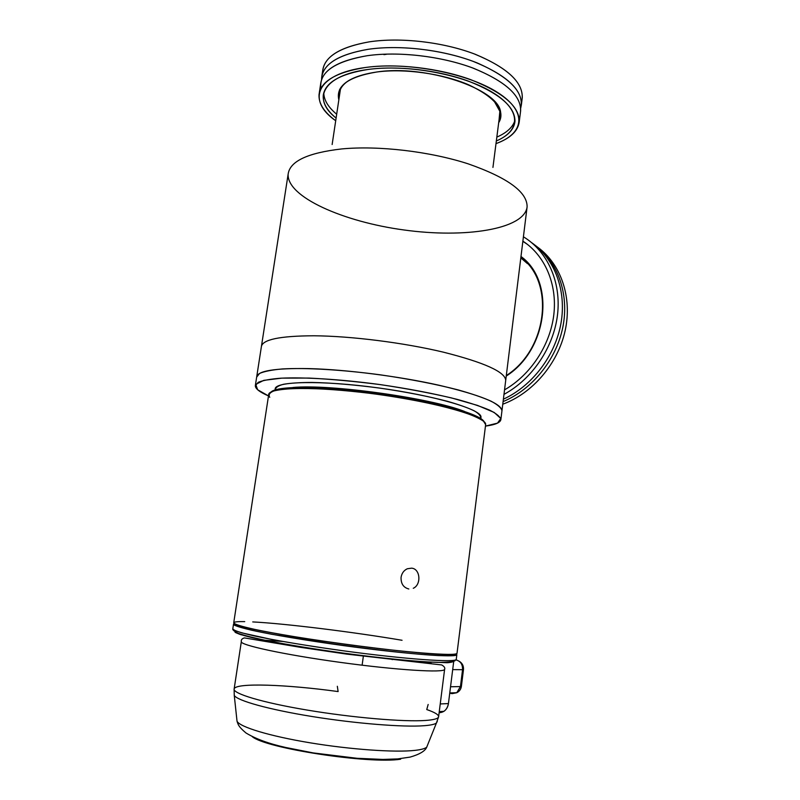 <?xml version="1.0" encoding="UTF-8"?>
<svg xmlns="http://www.w3.org/2000/svg" width="800" height="800" viewBox="0 0 800 800"><rect width="100%" height="100%" fill="white"/><g stroke="black" fill="none" stroke-linecap="round" stroke-linejoin="round"><path stroke-width="1.2" d="M400.62 759.22C369.04 764.22 265.16 748.25 252.21 736.6M392.26 659.14L392.19 659.66M234.1 689.19L234.26 695.38C236.91 700.59 268.56 709.5 312.29 716.55C355.97 723.6 403.49 727.35 424.2 725.71C430.62 725.21 434.68 724.33 436.4 723.07L426.71 747.2C425 748.63 421.09 749.69 415 750.37C421.09 749.69 425 748.63 426.71 747.2C425.11 751.06 419.59 754.36 410.16 757.09L397.74 758.91L382.96 759.43L357.05 758.29L313.2 752.91L285.79 747.5C268.87 743.72 255.58 738.86 245.92 732.93C238.61 726.71 238.22 724.89 237.03 721.22C239.64 726.95 269.3 736.06 310.11 742.81C350.86 749.57 395.32 752.63 415 750.37C395.32 752.63 350.86 749.57 310.11 742.81C269.3 736.06 239.64 726.95 237.03 721.22L234.26 695.38C236.91 700.59 268.56 709.5 312.29 716.55C355.97 723.6 403.49 727.35 424.2 725.71C430.62 725.21 434.68 724.33 436.4 723.07L437.3 721.32M428.16 704.47L426.75 709.55C434.95 712.4 438.9 714.83 438.6 716.86C438.15 718.67 433.78 719.87 425.49 720.46C403.8 722.03 352.45 717.67 307.22 710.08C261.9 702.51 232.26 693.46 234.16 688.85C235.8 682.57 286.63 684.47 338.12 691.57L337.33 686.29M323.79 92.69C323.83 99.97 328.13 107.15 336.69 114.23C328.13 107.15 323.83 99.97 323.79 92.69M496.84 137.1C506.94 132.7 513.01 127.02 515.03 120.06C513.01 127.02 506.94 132.7 496.84 137.1M376.65 72.02C404.43 68.25 442.72 73.59 468.75 84.85C495.38 97.52 505.36 110.14 498.68 122.73C500.75 119.46 501.39 115.94 500.6 112.16C498.75 89.11 425.81 64.3 376.65 72.02C348.25 76.8 335.65 86.09 338.84 99.88L339.42 90.08C343.73 81.11 356.14 75.1 376.65 72.02M365.47 67.49C396.58 63.19 439.08 68.07 470.8 79.69C503.52 92.69 519.66 106.75 519.24 121.87C517.94 131.16 510.2 138.41 496 143.61C524.11 133.62 528 111.91 497.79 92.59C467.94 73.22 407.25 61.51 365.47 67.49C315.91 73.96 306.46 100.6 335.71 120.73C324 112.15 318.45 103.39 319.05 94.45C320.97 81.15 336.44 72.17 365.47 67.49M320.92 88.43C318.83 72.43 334.26 61.53 367.2 55.72C398.3 51.22 440.72 56.08 472.38 67.84C505.01 81.03 521.1 95.34 520.63 110.79L520.5 111.84C521.92 96.33 506.27 81.81 473.56 68.29C441.79 56.22 398.69 51.16 367.2 55.72C338.19 60.59 322.7 69.82 320.74 83.41L319.26 93.08M520.82 257.88L527.41 263.58L520.82 257.88M440.23 703.94L448.43 703.58L453.69 661.67L448.43 703.58C447.29 709.37 444.19 712.42 439.12 712.73L443.89 711.35C446.42 709.59 447.93 707 448.43 703.58L440.23 703.94M269.74 397.32C268.22 394.81 269.58 392.69 273.83 390.95C279.78 389.51 288.52 388.64 300.02 388.35C319.66 388.41 343.13 390.09 370.43 393.38C406.22 398.06 440.89 405.09 462.73 411.91C472.56 415.27 479.5 418.39 483.57 421.26L485.64 424.64C487.11 417.04 438.33 402.61 377.64 394.34C316.95 385.98 267.68 386.99 268.65 394.91L233.74 622.7C233.84 624.09 240.97 626.34 255.11 629.47C275.47 633.74 307.99 639.14 342.84 643.96C405.48 652.56 457.18 656.47 457.02 653.28L457.04 653.13C457.13 653.94 454.5 654.37 449.14 654.42C419.5 655.67 265.21 634.54 239.84 625.75C230.41 622.78 232.04 621.4 244.72 621.62M367.89 69.49C406.87 63.99 463.1 74.41 492.29 92.24C521.79 110.02 520.84 130.67 496.34 140.96C507.72 136.05 513.92 129.59 514.96 121.58C515.35 107.1 499.9 93.64 468.61 81.2C438.27 70.1 397.68 65.41 367.89 69.49C322.55 75.35 311.57 99.08 336.11 118.08C326.96 110.56 322.68 102.98 323.27 95.32C325.13 82.55 340 73.94 367.89 69.49M321.87 75.99L322.72 70.4C324.74 56.47 340.25 46.95 369.24 41.85C400.71 37.07 443.73 42.1 475.41 54.34C508.03 68.09 523.6 82.91 522.14 98.81L522.27 97.74C522.79 81.9 506.78 67.29 474.23 53.9C442.66 41.96 400.31 37.13 369.24 41.85C338.05 47.48 322.52 57.95 322.64 73.26M386.36 54.31L383.94 54.63M522.88 241.15C544.83 255.31 557.4 284.07 553.82 314.67C550.2 345.25 530.56 374.96 504.54 389.86C530.56 374.96 550.2 345.25 553.82 314.67C557.4 284.07 544.83 255.31 522.88 241.15M522.86 241.34L527.5 244.43L522.86 241.34M460.45 686.58L461.39 686.41L460.45 686.58L456.76 692.74L460.45 686.58L462.55 669.7L460.45 686.58L450.54 686.76L460.45 686.58M458.94 661.09C462.24 662.99 463.75 665.82 463.48 669.58L462.55 669.7L463.48 669.58L461.39 686.41C460.93 689.31 459.38 691.42 456.76 692.74L452.09 693.64L456.76 692.74L449.76 692.93M234.3 623.58L234.15 625.03C236.89 626.39 242.74 628.12 251.71 630.23C272.06 634.71 306.95 640.57 344.46 645.73C381.98 650.78 417.06 654.44 437.78 655.55C446.94 655.91 453.02 655.8 456.01 655.22L456.27 653.8L456.84 654.67C456.99 657.93 405.28 654.08 342.63 645.48L271.93 634.31C246.7 629.56 233.29 625.88 233.53 624.08L234.3 623.58M484.09 421.74C480.64 414.03 434.88 401.05 379.58 393.38C324.3 385.64 276.46 385.59 271.01 392.09C276.46 385.59 324.3 385.64 379.58 393.38C434.88 401.05 480.64 414.03 484.09 421.74M520.99 256.5C555.75 281.49 547.97 349.71 506.24 376.06C547.97 349.71 555.75 281.49 520.99 256.5M520.88 257.39C555.18 282.15 547.49 349.48 506.3 375.55C547.49 349.48 555.18 282.15 520.88 257.39M494.17 101.12L499.85 111.3L499.07 119.71M339.29 96.86L340.38 89.46C341.9 86.09 344.81 83.05 349.11 80.33M456.3 660.01C460.65 661.28 462.73 664.51 462.55 669.7C462.73 664.51 460.65 661.28 456.3 660.01L456.98 660.17M362.12 665.2L363.34 656.27M444.62 669.09L444.61 669.36C444.57 673.04 397.25 670.2 340.46 662.4C283.64 654.64 238.84 644.85 241.35 641.52C238.84 644.85 283.64 654.64 340.46 662.4C397.25 670.2 444.57 673.04 444.61 669.36L444.62 669.09M282.8 641.45L264.84 640.23M436.4 723.07L438.6 716.86L444.61 669.36C445.24 667.89 444.28 666.42 441.73 664.95L346.77 654.12L300.35 647.31L244.4 637.91C242.01 638.61 240.99 639.81 241.35 641.52L234.16 688.85C232.26 693.46 261.9 702.51 307.22 710.08C352.45 717.67 403.8 722.03 425.49 720.46C433.78 719.87 438.15 718.67 438.6 716.86L438.64 716.56M523.42 236.81C547.37 251.19 561.36 281.85 557.53 314.65C553.68 347.44 532.14 379.2 503.98 394.36C532.14 379.2 553.68 347.44 557.53 314.65C561.36 281.85 547.37 251.19 523.42 236.81M531.67 242.68C554.62 258.71 566.72 290.55 560.99 323.21C555.23 355.85 532.04 386.1 503.39 399.18C532.04 386.1 555.23 355.85 560.99 323.21C566.72 290.55 554.62 258.71 531.67 242.68M453.34 660.39C454.3 661.58 452.23 662.36 447.12 662.72L417.9 661.51C396.57 659.75 371.74 656.99 343.42 653.23C315.11 649.29 290.4 645.32 269.3 641.3L240.7 634.64C235.86 632.93 234.07 631.62 235.32 630.73L235.08 632.29C237.73 633.73 243.44 635.53 252.23 637.69C272.2 642.27 306.51 648.15 343.42 653.23C371.74 656.99 396.57 659.75 417.9 661.51L447.12 662.72C452.23 662.36 454.3 661.58 453.34 660.39M452.09 693.64L453.8 692.82L452.09 693.64L449.73 693.19L452.09 693.64M535.07 245.23C557.89 261.81 569.41 294.28 562.86 327.05C556.3 359.81 532.15 389.55 503.09 401.59C532.15 389.55 556.3 359.81 562.86 327.05C569.41 294.28 557.89 261.81 535.07 245.23M537.62 247.18C560.9 263.96 572.43 297.25 565.19 330.48C557.95 363.71 532.56 393.3 502.77 404.21C532.56 393.3 557.95 363.71 565.19 330.48C572.43 297.25 560.9 263.96 537.62 247.18M526.99 207.81L527.11 206.83C527.33 192.03 507.69 177.71 468.19 163.85C429.82 151.41 378.51 145.41 341.65 148.94C378.51 145.41 429.82 151.41 468.19 163.85C507.69 177.71 527.33 192.03 527.11 206.83C524.47 229.46 464.55 238.44 403.97 229.97C343.35 221.84 286.58 196.88 288.15 174.1C289.87 161.24 307.71 152.85 341.65 148.94C307.71 152.85 289.87 161.24 288.15 174.1L261.48 346.05M321.66 77.4C323.64 63.65 339.14 54.29 368.15 49.31C399.23 44.71 441.62 49.55 473.23 61.4C505.83 74.68 521.88 89.13 521.39 104.76L520.68 108.28C524.45 92.49 509.93 77.36 477.15 62.92C445.21 50.05 400.56 44.5 368.15 49.31C337.31 54.72 321.78 64.87 321.56 79.76M462.55 669.7L452.69 669.61L462.55 669.7M408.83 588.99C403.43 587.58 400.85 583.69 401.07 577.32C401.79 573.21 403.87 570.36 407.33 568.76L411.59 568.16C420.41 568.75 421.51 584.77 413.27 588.29M255.41 385.16L261.36 346.82C262.19 339.6 279.69 335.92 313.88 335.78C351.07 336.05 403.63 342.67 443.38 352.16C484.34 362.52 505.12 371.9 505.72 380.29L527.11 206.83M232.82 628.75C232.9 630.26 240.01 632.64 254.15 635.87C274.5 640.29 307.03 645.78 341.91 650.61C404.6 659.21 456.38 662.84 456.26 659.35L456.26 659.35C456.38 662.84 404.6 659.21 341.91 650.61C315.23 646.88 291.65 643.12 271.19 639.33L241.87 632.88C236.15 631.15 233.13 629.77 232.82 628.75L233.5 624.3M421.96 661.81L431.51 663.51M500.89 419.43C500.53 422.57 495.39 424.8 485.46 426.1L497.51 423.13L500.77 418.51L494.21 412.46L477.53 405.41L451.52 397.94C430.1 392.97 406.52 388.55 380.79 384.68C354.96 381.36 331.03 379.16 308.99 378.07L281.82 378.14L263.76 380.36L255.75 384.39L257.65 389.75L268.5 395.92C259.8 392.18 255.41 388.8 255.32 385.79L258.22 382.32C262.88 380.39 270.44 379.01 280.91 378.19C304.06 377.05 340.35 379.27 378.76 384.4C408.15 388.62 434.24 393.6 457.04 399.34C470.71 403.1 481.69 406.76 489.98 410.3C496.56 413.69 500.2 416.74 500.89 419.43L501.97 410.7C501.29 407.88 497.67 404.71 491.11 401.2C482.85 397.54 471.9 393.78 458.25 389.93C435.5 384.06 409.45 379.02 380.1 374.8C341.73 369.68 305.47 367.6 282.31 368.95C271.84 369.89 264.27 371.38 259.59 373.44L256.66 377.09C257.33 370.88 274.78 368.05 309 368.6C346.24 369.55 399.03 376.29 439.02 385.24C480.24 394.97 501.22 403.46 501.97 410.7L505.72 380.29C505.12 371.9 484.34 362.52 443.38 352.16C403.63 342.67 351.07 336.05 313.88 335.78C279.69 335.92 262.19 339.6 261.36 346.82M455.38 654.02C456.15 655.03 453.57 655.57 447.65 655.63C418.25 656.96 266.12 636.12 240.96 627.32C236.1 625.84 234.15 624.74 235.1 624.03M252.74 621.92C285.48 623.58 353.44 632.02 402.06 640.28M332.14 144.53L340.63 87.9M275.31 389.88C275.34 387.6 278.08 385.73 283.52 384.27C290.53 383.09 299.99 382.48 311.9 382.44C331.86 382.86 354.66 384.77 380.31 388.18C405.9 391.92 428.32 396.31 447.56 401.35C458.96 404.63 467.86 407.79 474.25 410.83C479.06 413.72 481.17 416.26 480.59 418.45M292.91 387.49C329.9 383.92 430 397.88 464.38 411.37M275.07 389.95L275.2 389.08C274.36 381.25 321.21 380.04 378.63 387.95C436.05 395.77 482.36 409.74 480.97 417.27L480.92 417.66M519.24 121.87L520.63 110.79M485.64 424.64L457.02 653.28M323.27 95.32L323.46 94.02M340.38 89.46L339.42 90.08M499.85 111.3L500.6 112.16M439.26 711.61L443.89 711.35M521.39 104.76L522.27 97.74M232.78 628.91C232.45 629.87 234.36 631.39 238.52 633.46C244.76 635.59 254.2 637.98 266.84 640.64C288.36 644.85 313.81 649 343.18 653.08C381.47 658.22 417.1 661.78 437.77 662.39C446.58 662.4 452.28 661.88 454.88 660.82L456.26 659.35L456.84 654.67M447.65 655.63L449.14 654.42M240.96 627.32L239.84 625.75M492.94 167.42L500.03 112.24M500.11 111.6L500.22 110.73M480.8 418.59L480.97 417.27"/></g></svg>
